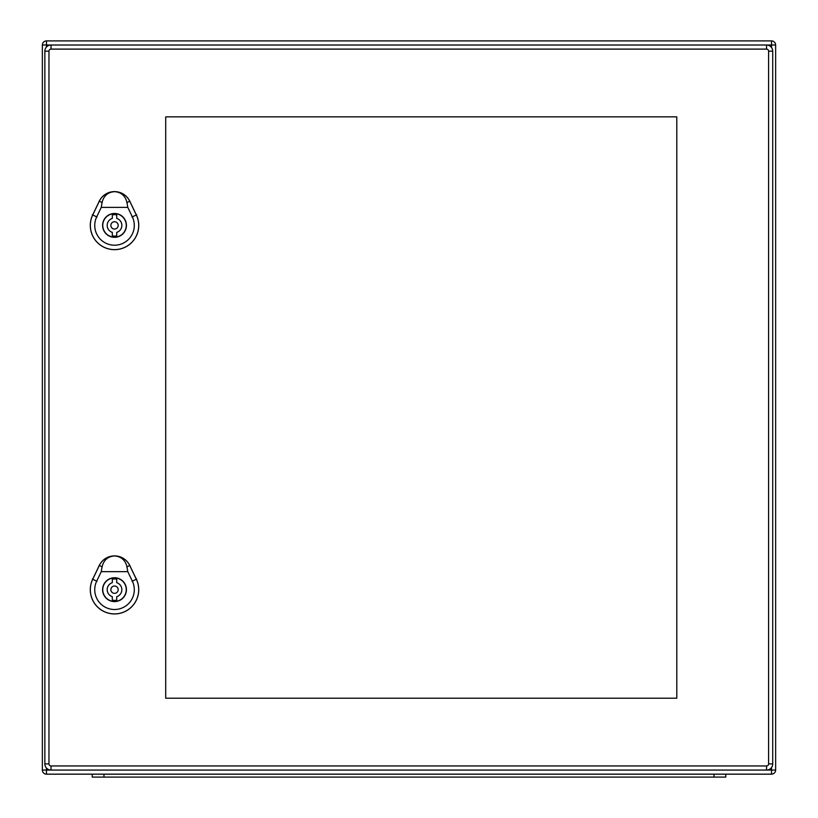 <?xml version="1.0" encoding="UTF-8"?>
<svg xmlns="http://www.w3.org/2000/svg" width="818" height="818" viewBox="0 0 818 818"><rect width="100%" height="100%" fill="white"/><g stroke="black" fill="none" stroke-linecap="round" stroke-linejoin="round"><path stroke-width="1.23" d="M775.638 770.065A4.11 4.11 0 0 1 771.527 774.165L46.473 774.165A4.11 4.11 0 0 1 42.362 770.065L42.362 45.01A4.11 4.11 0 0 1 46.473 40.9L771.527 40.9A4.11 4.11 0 0 1 775.638 45.01L775.638 770.065L771.527 770.065L771.527 767.519M92.23 777.1L92.23 774.165L92.23 777.1L103.958 777.1L103.958 774.165M103.958 777.1L725.77 777.1L725.77 774.165M112.322 600.156L112.322 596.67A7.331 7.331 0 0 1 112.322 582.682L112.322 579.195A10.706 10.706 0 0 1 116.718 579.195L116.718 582.682A7.331 7.331 0 0 1 116.718 596.67L116.718 600.156A10.706 10.706 0 0 1 112.322 600.156M126.248 589.676A11.728 11.728 0 0 0 108.651 579.512A11.728 11.728 0 0 0 108.651 599.839A11.728 11.728 0 0 0 126.248 589.676M118.191 589.676A3.671 3.671 0 0 0 112.69 586.506A3.671 3.671 0 0 0 112.69 592.856A3.671 3.671 0 0 0 118.191 589.676M114.52 555.943C121.176 556.455 125.338 560.085 126.974 566.833L127.792 571.659L101.248 571.659L102.066 566.833C103.702 560.085 107.853 556.455 114.52 555.943A16.861 16.861 0 0 0 99.315 565.514L92.72 579.256A24.182 24.182 0 0 0 114.52 613.899A24.182 24.182 0 0 0 136.32 579.256L129.725 565.514A16.861 16.861 0 0 0 114.52 555.943M126.432 589.676A11.912 11.912 0 0 1 108.559 599.993A11.912 11.912 0 0 1 108.559 579.359A11.912 11.912 0 0 1 126.432 589.676M136.361 579.236L129.765 565.494A16.912 16.912 0 0 0 99.264 565.494L92.679 579.236A24.233 24.233 0 0 0 114.52 613.95A24.233 24.233 0 0 0 136.361 579.236M127.792 571.659L132.352 581.158A19.785 19.785 0 0 1 114.52 609.502A19.785 19.785 0 0 1 96.688 581.158L101.248 571.659M112.322 235.87L112.322 232.384A7.331 7.331 0 0 1 112.322 218.396L112.322 214.909A10.706 10.706 0 0 1 116.718 214.909L116.718 218.396A7.331 7.331 0 0 1 116.718 232.384L116.718 235.87A10.706 10.706 0 0 1 112.322 235.87M126.248 225.39A11.728 11.728 0 0 0 108.651 215.226A11.728 11.728 0 0 0 108.651 235.553A11.728 11.728 0 0 0 126.248 225.39M118.191 225.39A3.671 3.671 0 0 0 112.69 222.22A3.671 3.671 0 0 0 112.69 228.57A3.671 3.671 0 0 0 118.191 225.39M114.52 191.657C121.176 192.169 125.338 195.799 126.974 202.547L127.792 207.373L101.248 207.373L102.066 202.547C103.702 195.799 107.853 192.169 114.52 191.657A16.861 16.861 0 0 0 99.315 201.228L92.72 214.97A24.182 24.182 0 0 0 114.52 249.613A24.182 24.182 0 0 0 136.32 214.97L129.725 201.228A16.861 16.861 0 0 0 114.52 191.657M126.432 225.39A11.912 11.912 0 0 1 108.559 235.707A11.912 11.912 0 0 1 108.559 215.073A11.912 11.912 0 0 1 126.432 225.39M136.361 214.94L129.765 201.208A16.912 16.912 0 0 0 99.264 201.208L92.679 214.95A24.233 24.233 0 0 0 114.52 249.664A24.233 24.233 0 0 0 136.361 214.94M127.792 207.373L132.352 216.872A19.785 19.785 0 0 1 114.52 245.206A19.785 19.785 0 0 1 96.688 216.872L101.248 207.373M165.706 116.862L676.793 116.862L676.793 698.204L165.706 698.204L165.706 116.862M771.527 774.165L771.527 770.065L766.538 770.065A6.155 6.155 0 0 0 772.703 763.9L772.703 51.166A6.155 6.155 0 0 0 766.538 45.01L51.023 45.01A6.155 6.155 0 0 0 44.857 51.166L44.857 763.9A6.155 6.155 0 0 0 51.023 770.065L766.538 770.065A6.155 6.155 0 0 0 772.703 763.9L768.593 763.9A2.055 2.055 0 0 1 766.538 765.955L51.023 765.955A2.055 2.055 0 0 1 48.968 763.9L48.968 51.166A2.055 2.055 0 0 1 51.023 49.111L766.538 49.111A2.055 2.055 0 0 1 768.593 51.166L768.593 763.9M51.023 49.111L51.023 45.01L46.473 45.01L46.473 47.015M46.473 768.061L46.473 770.065L51.023 770.065L51.023 765.955M771.527 47.546L771.527 45.01L766.538 45.01A6.155 6.155 0 0 1 772.703 51.166L768.593 51.166M775.638 45.01L771.527 45.01L771.527 40.9M46.473 774.165L46.473 770.065L42.362 770.065M42.362 45.01L46.473 45.01L46.473 40.9M714.042 777.1L714.042 774.165M97.035 581.322L92.362 579.083M132.005 581.322L136.678 579.083M129.898 565.432L126.8 566.915M102.24 566.915L99.142 565.432M97.035 217.036L92.362 214.797M132.005 217.036L136.678 214.797M129.898 201.146L126.8 202.629M102.24 202.629L99.142 201.146M51.023 45.01A6.155 6.155 0 0 0 44.857 51.166L48.968 51.166M48.968 763.9L44.857 763.9A6.155 6.155 0 0 0 51.023 770.065M766.538 770.065L766.538 765.955M766.538 49.111L766.538 45.01"/></g></svg>
